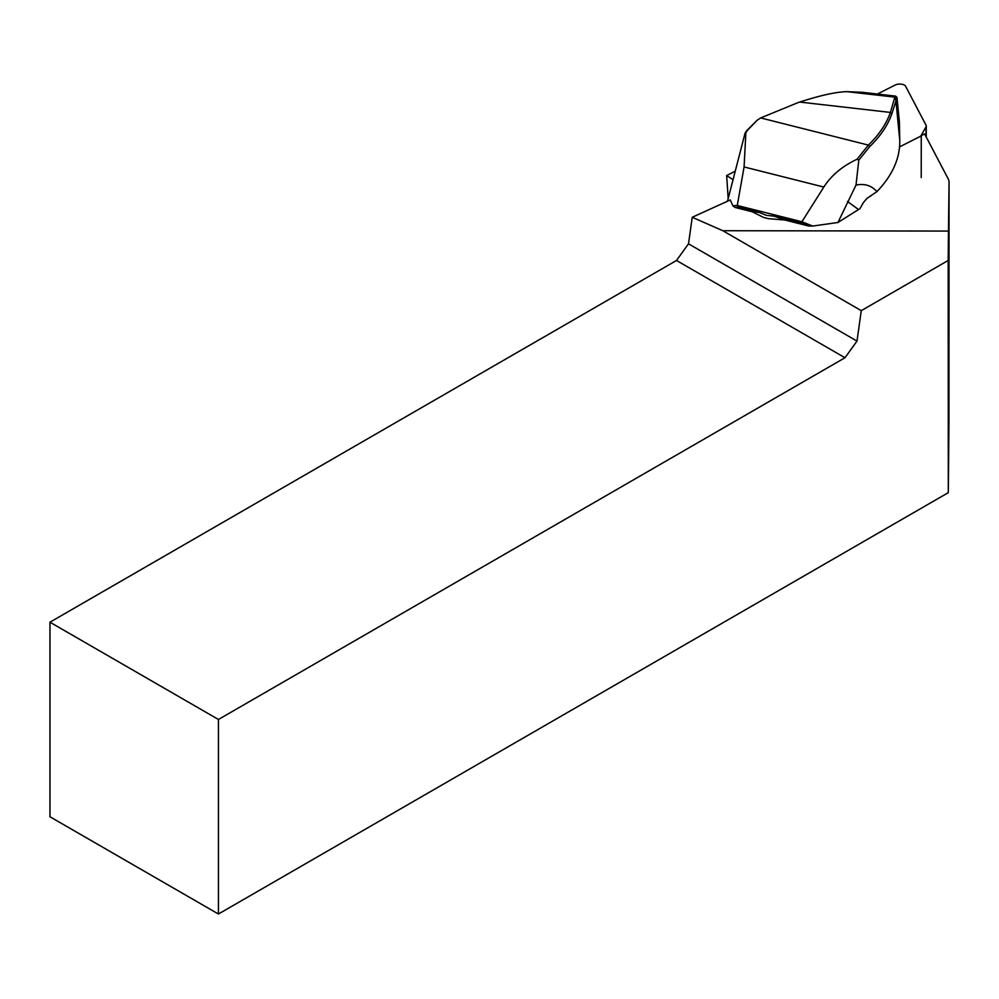 <?xml version="1.0" encoding="UTF-8"?>
<svg xmlns="http://www.w3.org/2000/svg" width="999" height="999" viewBox="0 0 999 999"><rect width="100%" height="100%" fill="white"/><g stroke="black" fill="none" stroke-linecap="round" stroke-linejoin="round"><path stroke-width="1.5" d="M948.938 424.712L949.05 182.467A37.225 16.783 180 0 0 948.051 178.596L924.612 133.953L921.253 135.652M949.05 182.467A37.225 16.783 180 0 1 949.05 182.555L948.463 231.069L722.814 230.719L692.232 217.27L730.281 199.95L732.916 205.856L735.077 207.467L752.235 211.788L763.673 217.482L768.231 218.631A24.987 3.896 -161.5 0 0 763.673 217.482M733.054 179.708L726.648 175.537L735.252 171.179M867.157 198.189L863.436 202.547A223.376 198.089 -53.9 0 1 859.902 208.679L837.949 222.49L812.699 226.061L808.728 226.036L784.977 220.042L768.231 218.631M49.95 622.202L49.95 816.757L218.431 914.023L218.431 719.48L844.979 357.742L676.498 260.477L49.95 622.202L218.431 719.48M676.498 260.477L688.511 243.818L856.992 341.096L861.263 310.652L948.188 260.464L948.463 231.069M692.232 217.27L688.511 243.818M948.938 424.837L948.301 492.644L948.188 260.464M722.814 230.719L861.263 310.652M856.992 341.096L844.979 357.742M948.301 492.644L218.431 914.023M726.648 175.537L728.184 198.551M837.949 222.49L856.006 185.09C864.572 183.341 871.553 185.514 876.935 191.621A278.758 125.624 0 0 0 899.749 140.035L899.4 122.153M862.174 92.295L846.815 91.646L894.817 97.128L895.691 96.154L897.015 97.502L891.87 113.749A274.126 123.539 180 0 1 869.742 146.591L858.803 160.14L856.006 185.09M858.803 160.14L856.992 159.291L868.393 145.092A272.652 122.877 0 0 0 890.409 112.425L799.737 102.06A155.494 70.08 180 0 1 798.501 102.422L760.664 117.932L757.08 120.305L747.826 129.907A74.463 32.405 104.1 0 0 745.878 132.742L744.08 166.945L737.287 205.482L801.897 221.766L823.825 187.05C831.28 175.412 842.344 166.159 856.992 159.278M808.728 226.036L801.235 223.077L801.897 221.766L812.699 226.061M735.077 207.467L737.986 207.13L759.203 212.475L766.42 215.334L773.526 216.084L801.235 223.077M732.916 205.856L737.187 205.369M737.986 207.13L737.287 205.482M867.219 198.152L876.935 191.621M871.178 195.629L866.932 198.339M899.674 137.4L899.662 136.738M727.497 201.211L745.079 133.079A72.964 31.756 -75.9 0 1 746.74 130.669L757.105 120.28M846.815 91.646C835.813 91.97 820.129 95.442 799.737 102.06M891.87 113.749L890.409 112.425L894.817 97.128L896.14 98.476M745.878 132.742L745.079 133.079M862.112 92.283L895.616 96.116L862.025 92.283M896.952 97.378L895.691 96.141L897.015 97.502L899.412 122.303M921.228 177.56L921.253 135.352A7.443 3.359 180 0 1 919.592 136.763L899.55 146.903M921.253 135.352L926.036 126.836A7.443 3.359 180 0 0 926.26 126.011A7.443 3.359 180 0 0 926.061 125.237L905.531 86.139A5.957 2.685 180 0 0 901.198 84.153A5.957 2.685 180 0 0 895.291 84.977L877.372 94.031M948.938 424.95L949.05 182.555M744.08 166.945L823.825 187.05M784.977 220.042A27.922 4.346 -161.5 0 0 773.526 216.084M759.203 212.475A27.922 4.346 -161.5 0 0 752.235 211.788M899.749 140.035L895.828 99.813L894.467 98.464M858.478 209.503L847.527 201.511M760.664 117.932L868.431 145.105M746.74 130.669L747.826 129.907M869.742 146.591L868.393 145.092M926.023 136.651L926.036 126.836M897.015 97.477L899.412 122.228M926.248 137.075L926.26 126.011"/></g></svg>
